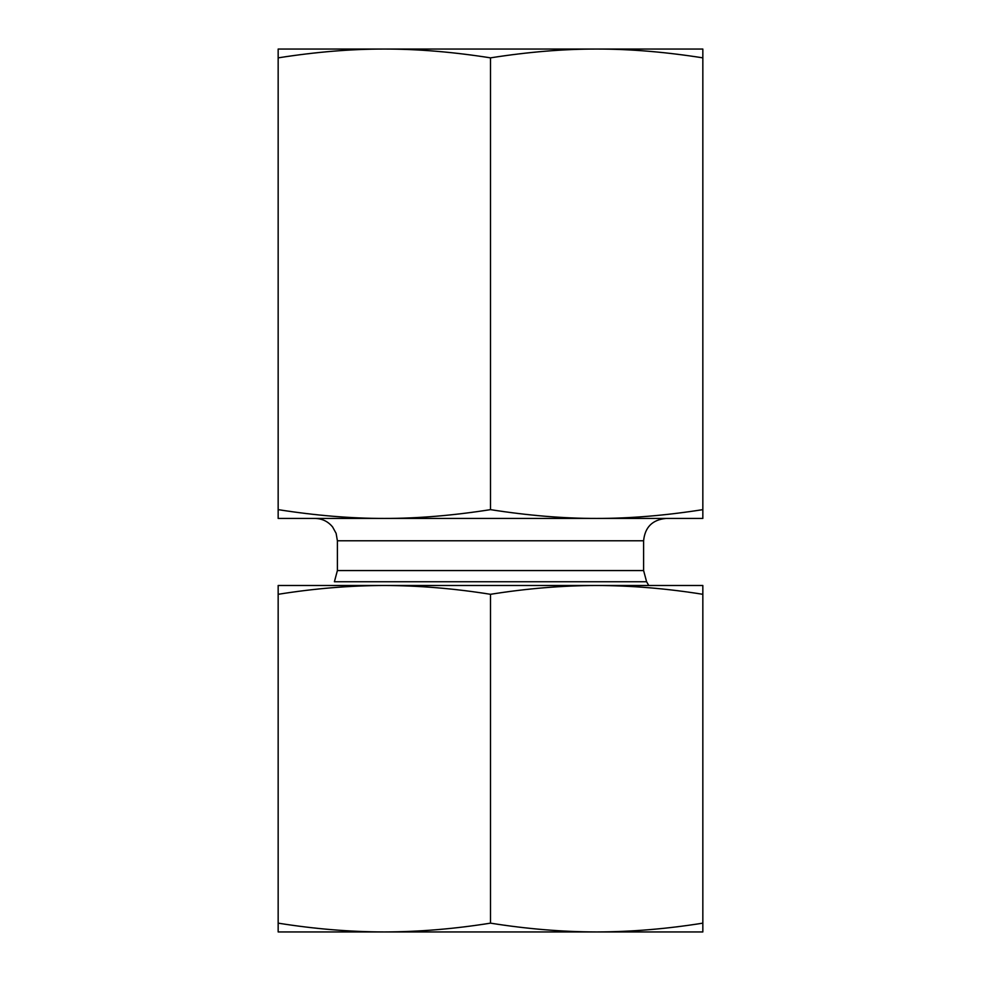 <?xml version="1.0" encoding="UTF-8"?>
<svg xmlns="http://www.w3.org/2000/svg" width="981" height="981" viewBox="0 0 981 981"><rect width="100%" height="100%" fill="white"/><g stroke="black" fill="none" stroke-linecap="round" stroke-linejoin="round"><path stroke-width="1.47" d="M702.837 49.05L702.837 57.854C665.204 51.944 629.814 49.013 596.669 49.05L702.837 49.05M596.669 49.05C563.535 49.013 528.146 51.944 490.5 57.854C452.854 51.944 417.465 49.013 384.331 49.05L596.669 49.05M384.331 49.05C351.186 49.013 315.796 51.944 278.163 57.854L278.163 49.05L384.331 49.05M702.837 57.854L702.837 518.434L596.669 518.434C629.814 518.471 665.204 515.54 702.837 509.642M490.5 57.854L490.5 509.642C528.146 515.54 563.535 518.471 596.669 518.434L384.331 518.434C417.465 518.471 452.854 515.54 490.5 509.642M278.163 57.854L278.163 509.642C315.796 515.54 351.186 518.471 384.331 518.434L315.036 518.434C322.185 518.593 328.046 521.438 332.596 526.956L336.127 533.382L337.39 540.789L643.61 540.789L643.61 570.562L646.602 581.745L648.772 585.498M384.331 518.434L278.163 518.434L278.163 509.642M643.61 540.789C644.934 527.214 652.39 519.771 665.964 518.434M606.724 931.95L374.276 931.95M702.837 931.95L596.669 931.95C631.286 931.864 666.675 928.921 702.837 923.146L702.837 931.95M384.331 931.95L278.163 931.95L278.163 923.146C314.325 928.921 349.714 931.864 384.331 931.95C418.936 931.864 454.326 928.921 490.5 923.146C526.674 928.921 562.064 931.864 596.669 931.95M674.903 585.498L596.669 585.498L702.837 585.498L702.837 594.302C666.675 588.514 631.286 585.583 596.669 585.498C562.064 585.583 526.674 588.514 490.5 594.302C454.326 588.514 418.936 585.583 384.331 585.498L306.097 585.498M384.331 585.498C349.714 585.583 314.325 588.514 278.163 594.302L278.163 585.498L596.669 585.498M702.837 594.302L702.837 923.146M278.163 594.302L278.163 923.146M490.5 594.302L490.5 923.146M643.61 570.562L337.39 570.562L334.398 581.745L646.602 581.745M337.39 540.789L337.39 570.562"/></g></svg>
